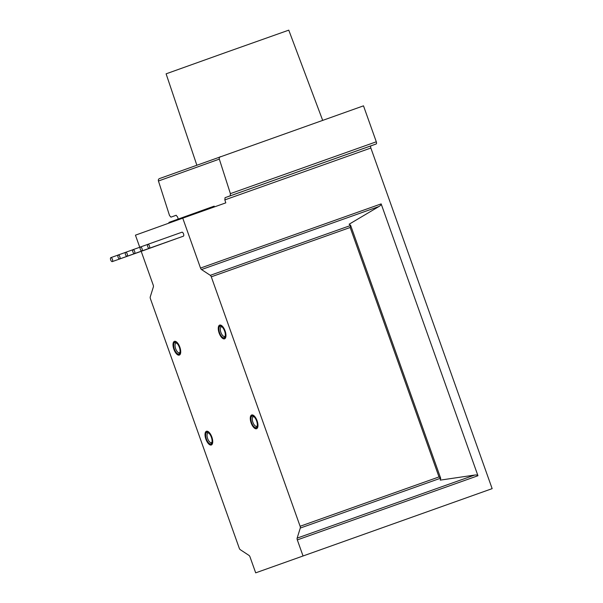 <?xml version="1.0" encoding="UTF-8"?>
<svg xmlns="http://www.w3.org/2000/svg" width="603" height="603" viewBox="0 0 603 603"><rect width="100%" height="100%" fill="white"/><g stroke="black" fill="none" stroke-linecap="round" stroke-linejoin="round"><path stroke-width="0.9" d="M492.146 488.641L255.687 572.85L492.146 488.641L370.86 148.021A2.005 0.874 -109.6 0 1 371.011 145.836L376.151 143.981A2.005 0.874 70.4 0 0 376.302 141.795L363.496 105.842L159.471 178.586A2.005 1.809 -109.8 0 0 158.446 181.013L169.518 215.52L170.958 217.14L176.106 215.286L177.538 216.907L178.232 219.062M439.007 476.928L350.177 227.482L350.66 225.462L349.129 224.226L378.97 206.512C380.606 205.502 381.337 204.628 381.156 203.889L477.953 475.729C477.629 475.043 476.506 474.825 474.606 475.074L440.25 480.124L440.65 478.187L439.007 476.928L300.113 526.268A2.005 0.874 70.4 0 1 300.286 528.055L297.143 538.117A2.005 0.874 -109.6 0 0 297.317 539.904L302.992 555.838M300.113 526.268L211.291 276.822A2.005 0.874 70.4 0 0 210.296 275.33L201.515 269.556A2.005 0.874 -109.6 0 1 200.52 268.064L182.747 218.158L135.441 235.17L139.753 247.268M255.687 572.85L250.011 556.916A2.005 0.874 -109.6 0 0 249.016 555.423L240.235 549.65A2.005 0.874 70.4 0 1 239.24 548.157L150.418 298.711A2.005 0.874 70.4 0 1 150.245 296.925L153.388 286.862A2.005 0.874 -109.6 0 0 153.215 285.076L141.2 251.33M112.264 261.612A2.111 0.92 -109.6 0 0 112.264 261.604A2.111 0.92 -109.6 0 0 112.422 259.313A2.111 0.92 -109.6 0 0 110.854 257.632A2.111 0.92 -109.6 0 0 110.688 259.931A2.111 0.92 -109.6 0 0 112.264 261.612L146.348 249.499A2.111 0.92 -109.6 0 0 146.484 249.416M119.665 258.943L119.665 258.943A2.111 0.92 -109.6 0 0 119.824 256.652A2.111 0.92 -109.6 0 0 118.256 254.971A2.111 0.92 -109.6 0 0 118.098 257.262A2.111 0.92 -109.6 0 0 119.665 258.943L153.75 246.838A2.111 0.92 -109.6 0 0 153.886 246.755M141.878 250.954L141.878 250.954A2.111 0.92 -109.6 0 0 142.037 248.662A2.111 0.92 -109.6 0 0 140.469 246.981A2.111 0.92 -109.6 0 0 140.311 249.28A2.111 0.92 -109.6 0 0 141.878 250.954L175.963 238.848A2.111 0.92 -109.6 0 0 176.099 238.765M149.28 248.293A2.111 0.92 -109.6 0 0 149.288 248.293L183.365 236.188A2.111 0.92 -109.6 0 0 183.523 233.889A2.111 0.92 -109.6 0 0 181.955 232.208L147.871 244.321A2.111 0.92 -109.6 0 0 147.712 246.612A2.111 0.92 -109.6 0 0 149.28 248.293A2.111 0.92 -109.6 0 0 149.438 246.001A2.111 0.92 -109.6 0 0 147.871 244.321M127.067 256.283A2.111 0.92 -109.6 0 0 127.075 256.283A2.111 0.92 -109.6 0 0 127.225 253.984A2.111 0.92 -109.6 0 0 125.658 252.31A2.111 0.92 -109.6 0 0 125.499 254.602A2.111 0.92 -109.6 0 0 127.067 256.283L161.152 244.177A2.111 0.92 -109.6 0 0 161.287 244.094M134.477 253.622L134.477 253.622A2.111 0.92 -109.6 0 0 134.635 251.323A2.111 0.92 -109.6 0 0 133.059 249.642A2.111 0.92 -109.6 0 0 132.901 251.941A2.111 0.92 -109.6 0 0 134.477 253.622L168.561 241.509A2.111 0.92 -109.6 0 0 168.697 241.434M224.218 337.884A6.279 2.729 -109.6 0 0 224.685 331.047A6.279 2.729 -109.6 0 0 220.012 326.057A6.279 2.729 -109.6 0 0 219.537 332.886A6.279 2.729 -109.6 0 0 224.218 337.884L224.218 337.884M256.23 427.768A6.279 2.729 -109.6 0 0 256.69 420.932A6.279 2.729 -109.6 0 0 252.016 415.942A6.279 2.729 -109.6 0 0 251.549 422.771A6.279 2.729 -109.6 0 0 256.222 427.768A6.279 2.729 -109.6 0 0 256.23 427.768M210.982 444.042A6.279 2.729 -109.6 0 0 211.449 437.205A6.279 2.729 -109.6 0 0 206.769 432.208A6.279 2.729 -109.6 0 0 206.301 439.037A6.279 2.729 -109.6 0 0 210.975 444.042A6.279 2.729 -109.6 0 0 210.982 444.042M178.97 354.157A6.279 2.729 -109.6 0 0 179.438 347.32A6.279 2.729 -109.6 0 0 174.764 342.323A6.279 2.729 -109.6 0 0 174.29 349.152A6.279 2.729 -109.6 0 0 178.97 354.157L178.97 354.157M182.747 218.158L225.793 202.864L224.844 199.894L370.86 148.021M300.286 528.055L440.65 478.187L440.665 478.805M210.296 275.33L350.66 225.462L350.283 224.987M158.446 181.013L219.319 159.117L230.399 193.631L230.188 195.839L225.047 197.686L224.844 199.894M219.319 159.117A2.005 1.809 -109.8 0 1 220.351 156.697M177.855 219.922L177.621 219.281L183.063 217.336M177.764 219.952L177.621 219.281M177.689 219.974L177.538 219.311M176.551 220.381L176.325 219.748L177.342 219.386L177.584 220.012L177.463 219.341M176.513 220.397L176.325 219.748M176.264 219.763L176.257 220.494M186.214 216.929L185.98 216.273L197.95 211.985M186.123 216.959L185.98 216.273M186.048 216.982L185.897 216.304M184.91 217.389L184.684 216.741L185.694 216.379L185.928 217.027L185.814 216.334M183.063 217.321L183.289 217.962L183.063 217.321L184.624 216.763L184.857 217.412L184.684 216.741M184.857 217.412L184.639 216.756M193.405 214.367L193.164 213.688M193.322 214.404L193.081 213.718M193.246 214.427L192.998 213.748M193.126 214.472L192.885 213.786L193.141 214.464M192.108 214.834L191.867 214.155M192.063 214.849L191.807 214.178M200.927 211.698L200.678 210.99L209.61 207.771L214.193 206.151L214.457 206.897L214.193 206.151M200.844 211.728L200.678 210.99M200.769 211.759L200.595 211.02M200.407 211.088L200.663 211.796L200.513 211.05M199.631 212.158L199.45 211.427L200.392 211.095L200.648 211.796L200.392 211.088M199.585 212.173L199.382 211.457M199.322 211.472L199.57 212.181L199.337 211.472L197.95 211.97L198.199 212.671L197.95 211.97M171.041 222.364L170.815 221.731L175.744 219.974M170.958 222.394L170.815 221.731M170.875 222.424L170.732 221.761M169.744 222.831L169.518 222.19L170.528 221.836L170.77 222.462L170.649 221.783M169.699 222.846L169.518 222.19M169.443 222.944L169.473 222.206M208.434 209.03L208.171 208.291M208.352 209.06L208.088 208.321M208.269 209.09L208.005 208.352M207.892 208.389L208.148 209.135L207.892 208.389M207.138 209.49L206.874 208.759M207.093 209.505L206.814 208.781M212.821 207.47L212.558 206.731M209.799 207.711L210.07 208.45M208.389 208.216L208.653 208.955L208.389 208.216M182.234 218.339L182.008 217.713M179.249 218.693L179.483 219.334M177.84 219.198L178.066 219.839M191.905 214.902L191.656 214.231M190.247 214.736L190.495 215.407M197.792 212.814L197.55 212.128M194.792 213.108L195.04 213.786L194.792 213.108M193.623 214.291L193.397 213.605M205.442 209.271L205.706 210.002L205.442 209.271M187.224 216.567L186.99 215.912M187.141 216.598L186.907 215.942M187.066 216.628L186.832 215.964M186.711 216.01L186.945 216.665M201.945 211.336L201.688 210.62M201.862 211.367L201.606 210.658M201.779 211.397L201.523 210.681M201.41 210.726L201.658 211.442L201.402 210.726M169.36 222.974L169.217 222.303M169.277 222.997L169.134 222.334M168.93 222.401L169.157 223.042L169.051 222.364M171.772 222.108L171.546 221.459L171.772 222.108M172.059 222.002L171.825 221.361M171.968 222.032L171.742 221.391M171.893 222.062L171.667 221.422M176.166 220.525L176.023 219.854M176.091 220.555L175.94 219.884M175.97 220.592L175.865 219.914M322.673 120.344L288.769 30.15L227.406 51.896L166.104 73.83L196.834 165.154M257.353 421.535A7.281 3.166 -109.6 0 0 252.83 415.037A7.281 3.166 -109.6 0 0 250.29 418.987A7.281 3.166 -109.6 0 0 252.951 426.494A7.281 3.166 -109.6 0 0 257.187 428.281A7.281 3.166 -109.6 0 0 257.353 421.535M256.818 421.587A6.083 2.646 -109.6 0 0 253.546 416.409A6.083 2.646 -109.6 0 0 251.624 422.741A6.083 2.646 -109.6 0 0 257.104 426.442A6.083 2.646 -109.6 0 0 256.818 421.587M254.044 416.786A5.073 2.208 -109.6 0 0 253.275 416.771A5.073 2.208 -109.6 0 0 252.891 422.288A5.073 2.208 -109.6 0 0 256.674 426.336A5.073 2.208 -109.6 0 0 257.255 425.831M212.105 437.808A7.281 3.166 -109.6 0 0 207.583 431.311A7.281 3.166 -109.6 0 0 205.043 435.26A7.281 3.166 -109.6 0 0 207.703 442.768A7.281 3.166 -109.6 0 0 211.939 444.554A7.281 3.166 -109.6 0 0 212.105 437.808M211.57 437.861A6.083 2.646 -109.6 0 0 208.299 432.683A6.083 2.646 -109.6 0 0 206.384 439.014A6.083 2.646 -109.6 0 0 211.864 442.715A6.083 2.646 -109.6 0 0 211.57 437.861M208.796 433.06A5.073 2.208 -109.6 0 0 208.027 433.044A5.073 2.208 -109.6 0 0 207.643 438.562A5.073 2.208 -109.6 0 0 211.427 442.602A5.073 2.208 -109.6 0 0 212.015 442.105M225.341 331.65A7.281 3.166 -109.6 0 0 220.826 325.153A7.281 3.166 -109.6 0 0 218.278 329.102A7.281 3.166 -109.6 0 0 220.947 336.61A7.281 3.166 -109.6 0 0 225.183 338.396A7.281 3.166 -109.6 0 0 225.341 331.65M224.813 331.703A6.083 2.646 -109.6 0 0 221.535 326.524A6.083 2.646 -109.6 0 0 219.62 332.856A6.083 2.646 -109.6 0 0 225.1 336.557A6.083 2.646 -109.6 0 0 224.813 331.703M222.04 326.901A5.073 2.208 -109.6 0 0 221.271 326.886A5.073 2.208 -109.6 0 0 220.886 332.404A5.073 2.208 -109.6 0 0 224.663 336.451A5.073 2.208 -109.6 0 0 225.251 335.946M180.101 347.923A7.281 3.166 -109.6 0 0 175.579 341.419A7.281 3.166 -109.6 0 0 173.031 345.376A7.281 3.166 -109.6 0 0 175.699 352.883A7.281 3.166 -109.6 0 0 179.935 354.662A7.281 3.166 -109.6 0 0 180.101 347.923M179.566 347.976A6.083 2.646 -109.6 0 0 176.295 342.798A6.083 2.646 -109.6 0 0 174.373 349.129A6.083 2.646 -109.6 0 0 179.852 352.83A6.083 2.646 -109.6 0 0 179.566 347.976M176.792 343.175A5.073 2.208 -109.6 0 0 176.023 343.16A5.073 2.208 -109.6 0 0 175.639 348.677A5.073 2.208 -109.6 0 0 179.415 352.717A5.073 2.208 -109.6 0 0 180.003 352.22M381.156 203.889L200.52 268.064M477.953 475.729L297.317 539.904M474.606 475.074L297.143 538.117M350.177 227.482L211.291 276.822M378.97 206.512L201.515 269.556M225.047 197.686L371.011 145.836M170.958 217.14L176.227 215.271L170.958 217.14M230.399 193.631L376.302 141.795M230.188 195.839L376.151 143.981M177.629 219.997L177.403 219.356M177.576 220.02L177.342 219.379L177.568 220.02M176.739 220.321L176.513 219.68M176.619 220.359L176.393 219.718M185.988 217.005L185.762 216.356M185.943 217.02L185.709 216.371M185.935 217.027L185.701 216.371M185.098 217.321L184.865 216.673M184.978 217.366L184.752 216.718M193.186 214.449L192.945 213.771M192.297 214.766L192.056 214.088M192.176 214.811L191.935 214.133M200.709 211.774L200.452 211.065M199.812 212.098L199.563 211.389M199.699 212.135L199.45 211.427M170.822 222.447L170.596 221.806M170.762 222.469L170.536 221.829L170.755 222.469M169.933 222.771L169.699 222.13M169.812 222.809L169.586 222.168M169.684 222.854L169.458 222.213L169.684 222.854M208.216 209.113L207.952 208.374M207.319 209.429L207.063 208.691M207.206 209.467L206.942 208.736M214.397 206.912L214.125 206.173M214.193 206.987L213.929 206.241M213.899 207.093L213.635 206.347M213.801 207.123L213.53 206.384M213.688 207.168L213.424 206.422M213.507 207.228L213.236 206.49M213.311 207.296L213.047 206.558M213.108 207.372L212.844 206.625M210.017 208.472L209.754 207.726M209.957 208.487L209.693 207.749M209.882 208.517L209.61 207.771M209.791 208.548L209.527 207.801M209.738 208.57L209.467 207.824M209.686 208.585L209.422 207.839M208.668 208.947L208.404 208.208M183.101 218.03L182.875 217.404M182.913 218.098L182.694 217.472M182.717 218.165L182.498 217.54M182.521 218.241L182.294 217.615M179.43 219.349L179.204 218.708M179.37 219.371L179.144 218.731M179.295 219.402L179.061 218.761M179.204 219.432L178.978 218.791M179.151 219.454L178.925 218.814M179.106 219.469L178.872 218.829M183.206 217.992L182.988 217.366M184.706 217.457L184.48 216.816M184.654 217.479L184.428 216.831M184.593 217.502L184.367 216.854M184.518 217.532L184.284 216.884M184.428 217.562L184.201 216.914M184.375 217.577L184.141 216.937M184.33 217.593L184.096 216.952M183.304 217.962L183.071 217.321M191.852 214.924L191.611 214.246M191.792 214.947L191.55 214.269M191.709 214.97L191.475 214.299M191.626 215L191.385 214.329M191.566 215.022L191.332 214.351M191.52 215.037L191.279 214.367M198.086 212.708L197.837 212.022M194.988 213.809L194.746 213.123M194.927 213.831L194.686 213.145M194.852 213.854L194.603 213.168M194.761 213.892L194.52 213.198M194.709 213.907L194.46 213.221M194.663 213.922L194.415 213.236M198.915 212.414L198.666 211.713M198.651 212.512L198.395 211.804M198.221 212.663L197.972 211.962M199.307 212.271L199.058 211.57M206.814 209.61L206.55 208.879M206.422 209.746L206.166 209.015M206.151 209.844L205.894 209.113M205.729 209.995L205.465 209.264M187.005 216.643L186.772 215.987M186.96 216.665L186.726 216.002M201.719 211.419L201.47 210.703M169.224 223.02L168.991 222.379M169.172 223.042L168.946 222.401L169.164 223.042M171.832 222.085L171.606 221.444M176.031 220.57L175.805 219.937M175.986 220.592L175.759 219.952M118.12 255.054L110.854 257.632M125.522 252.386L118.256 254.971M147.735 244.403L140.469 246.981M132.924 249.725L125.658 252.31M140.333 247.064L133.059 249.642M440.68 478.254L350.644 225.394M195.04 213.786L194.799 213.1"/></g></svg>
